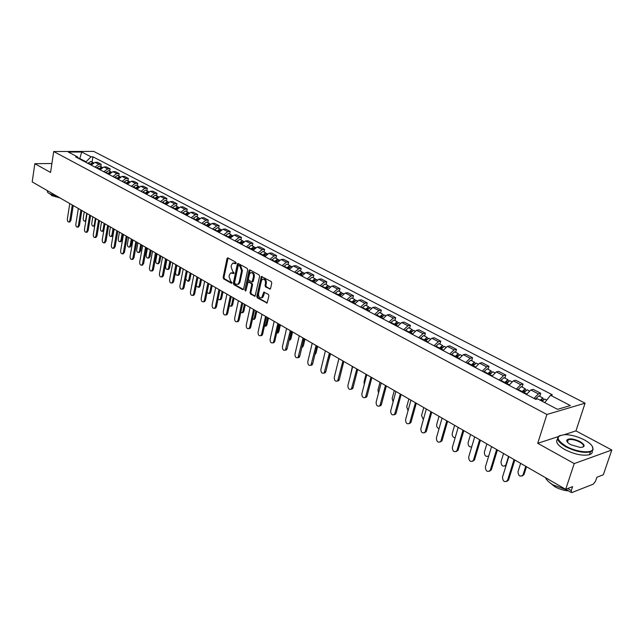 <?xml version="1.0" encoding="UTF-8"?>
<svg xmlns="http://www.w3.org/2000/svg" width="644" height="644" viewBox="0 0 644 644"><rect width="100%" height="100%" fill="white"/><g stroke="black" fill="none" stroke-linecap="round" stroke-linejoin="round"><path stroke-width="0.97" d="M236.179 263.235L235.809 262.213L227.96 257.93L227.01 258.59L223.122 277.427L223.629 278.876L231.405 283.263L232.073 282.821L230.697 281.227L229.047 276.558L229.369 274.988L230.665 272.935L233.442 273.507L234.118 273.056L232.734 271.47L231.075 266.793L231.405 265.215L232.742 263.122L235.503 263.694L236.179 263.235M269.53 289.132L270.561 288.48L271.768 283.014L271.221 281.5L261.367 276.477L256.771 296.393L257.302 297.89L267.099 303.034L268.918 295.878L268.371 294.364L263.79 292.183L261.697 297.689C259.548 298.196 258.502 296.868 258.558 293.72L261.335 281.026L262.398 279.319C264.539 278.86 265.578 280.188 265.497 283.312L265.03 285.437L265.578 286.95L270.263 289.043M546.893 414.47L537.724 443.297L574.231 463.591L565.69 489.319L32.2 181.906L34.832 163.697L50.57 172.447L53.702 151.525L546.893 414.47L585.074 403.168L93.718 151.404L53.702 151.525M247.698 269.876L247.167 268.395L238.288 263.557L237.322 264.209L233.337 283.183L233.853 284.648L242.643 289.615L243.617 288.979L247.698 269.876M250.017 269.949L259.073 274.883L259.613 276.381L255.048 296.256L250.572 294.091L250.041 292.601L251.715 284.849L251.184 283.36L248.045 281.951L245.928 290.637L245.654 291.072L244.865 290.042L249.027 270.601L250.017 269.949M574.231 463.591L611.8 450.011L603.331 474.757L596.908 477.244L595.595 481.084L593.285 484.143L571.977 492.523L571.413 492.547L571.284 490.591L572.596 486.647L565.69 489.319M611.8 450.011L575.961 430.884L585.074 403.168M51.649 163.504L34.832 163.697M94.918 167.078L98.774 164.292L95.054 162.344L91.207 165.122M95.054 162.344L97.477 162.32L101.205 164.26L100.818 166.579M98.774 164.292L101.205 164.26M109.713 171.24L110.108 168.897L106.316 166.925L103.893 166.957L100.021 169.766M103.797 171.755L107.677 168.937L110.108 168.897M118.762 175.973L119.164 173.614L115.308 171.61L112.877 171.658L108.989 174.492M112.829 176.512L116.725 173.663L119.164 173.614M127.963 180.795L128.373 178.42L124.461 176.376L122.022 176.432L118.118 179.298M122.022 181.358L125.942 178.477L128.373 178.42M137.333 185.697L137.752 183.307L133.767 181.23L131.328 181.286L127.399 184.192M131.376 186.285L135.312 183.371L137.752 183.307M146.864 190.688L147.299 188.273L143.234 186.164L140.794 186.237L136.85 189.175M140.899 191.308L144.852 188.354L147.299 188.273M156.564 195.768L157.007 193.337L152.878 191.188L150.43 191.268L146.47 194.238M150.591 196.412L154.56 193.425L157.007 193.337M166.442 200.936L166.901 198.489L162.691 196.299L160.243 196.388L156.267 199.399M160.461 201.612L164.445 198.585L166.901 198.489M176.504 206.201L176.963 203.737L172.681 201.508L170.233 201.612L166.233 204.655M170.507 206.909L174.508 203.842L176.963 203.737M186.744 211.562L187.219 209.075L182.856 206.804L180.4 206.917L176.392 210.008M180.739 212.295L184.764 209.195L187.219 209.075M197.177 217.02L197.668 214.516L193.224 212.206L190.761 212.335L186.728 215.458M191.163 217.793L195.204 214.653L197.668 214.516M207.803 222.583L208.302 220.063L203.778 217.704L201.314 217.841L197.265 221.005M201.781 223.388L205.839 220.208L208.302 220.063M218.63 228.25L219.145 225.714L214.532 223.307L212.069 223.46L208.004 226.664M212.609 229.087L216.682 225.867L219.145 225.714M229.667 234.03L230.19 231.47L225.489 229.023L223.025 229.184L218.944 232.428M223.637 234.899L227.726 231.639L230.19 231.47M240.912 239.914L241.452 237.338L236.662 234.843L234.199 235.02L230.093 238.304M234.875 240.824L238.988 237.515L241.452 237.338M252.376 245.919L252.931 243.319L248.045 240.767L245.581 240.961L241.46 244.293M246.338 246.861L250.468 243.513L252.931 243.319M264.064 252.037L264.636 249.413L259.653 246.821L257.189 247.022L253.052 250.403M258.027 253.02L262.172 249.631L264.636 249.413M275.986 258.276L276.574 255.636L271.494 252.987L269.023 253.213L264.869 256.634M269.941 259.307L274.103 255.861L276.574 255.636M288.15 264.644L288.745 261.979L283.569 259.282L281.098 259.516L276.928 262.985M282.104 265.714L286.282 262.221L288.745 261.979M300.555 271.14L301.167 268.451L295.886 265.698L293.423 265.948L289.228 269.466M294.509 272.251L298.703 268.709L301.167 268.451M313.209 277.765L313.845 275.052L308.452 272.243L305.989 272.517L301.786 276.083M307.172 278.916L311.382 275.334L313.845 275.052M326.13 284.527L326.782 281.798L321.276 278.924L318.82 279.214L314.594 282.829M320.1 285.727L324.326 282.088L326.782 281.798M339.324 291.434L339.992 288.681L334.373 285.751L331.918 286.057L327.675 289.728M333.294 292.682L337.537 288.995L339.992 288.681M352.791 298.478L353.476 295.709L347.736 292.714L345.289 293.036L341.03 296.763M346.77 299.782L351.028 296.039L353.476 295.709M366.549 305.683L367.249 302.881L361.389 299.83L358.941 300.168L354.675 303.952M360.527 307.035L364.81 303.235L367.249 302.881M380.596 313.04L381.32 310.215L375.331 307.091L372.892 307.454L368.601 311.293M374.591 314.449L378.881 310.585L381.32 310.215M394.949 320.551L395.698 317.701L389.58 314.514L387.141 314.9L382.842 318.796M388.96 322.016L393.267 318.096L395.698 317.701M409.624 328.231L410.389 325.365L404.134 322.105L401.711 322.507L397.396 326.46M403.643 329.752L407.966 325.775L410.389 325.365M424.621 336.088L425.41 333.19L419.019 329.857L416.596 330.283L412.265 334.3M418.664 337.665L422.995 333.624L425.41 333.19M439.957 344.113L440.77 341.191L434.233 337.786L431.818 338.237L427.479 342.31M434.016 345.756L438.363 341.65L440.77 341.191M455.646 352.324L456.483 349.378L449.794 345.892L447.387 346.367L443.032 350.513M449.721 354.031L454.084 349.861L456.483 349.378M471.69 360.721L472.551 357.75L465.709 354.184L463.318 354.683L458.947 358.893M465.789 362.5L470.168 358.265L472.551 357.75M488.112 369.318L488.997 366.315L481.994 362.669L479.611 363.2L475.232 367.474M482.235 371.169L486.623 366.855L488.997 366.315M504.92 378.117L505.83 375.09L498.657 371.355L496.299 371.91L491.903 376.257M499.068 380.041L503.471 375.661L505.83 375.09M522.123 387.125L523.065 384.066L515.723 380.242L513.373 380.829L508.969 385.249M516.311 389.121L520.722 384.669L523.065 384.066M539.744 396.35L540.71 393.267L533.192 389.346L530.857 389.966L526.446 394.466M533.965 398.427L538.384 393.895L540.71 393.267M85.95 162.352L86.038 161.805L79.695 158.472L78.673 158.48M79.606 159.012L81.78 152.008L91.046 156.822L86.038 161.805M78.721 158.537L77.57 156.919L68.328 152.056L81.78 152.008M544.744 402.621L550.539 395.279L552.327 394.788L92.913 156.806L91.046 156.822M550.539 395.279L570.367 405.567L557.527 409.343L537.587 398.853L535.744 399.361L75.662 156.927L77.57 156.919M537.724 443.297L558.074 436.688M564.458 434.62L575.961 430.884M92.076 162.006L92.913 156.806M236.09 263.468L233.853 262.913M231.784 272.718L234.038 273.281M228.089 258.002L223.967 277.339L224.474 278.788L232.001 283.03M238.409 263.621L234.183 283.094L234.698 284.551L243.4 289.462M238.795 265.489L238.119 265.948L234.617 282.611L234.98 283.642L236.05 284.246L237.894 284.237L239.149 282.217L241.564 270.794L239.882 266.085L238.795 265.489L239.64 265.409L238.723 265.457M237.588 284.39L238.739 284.141L239.987 282.12L239.149 282.217M239.64 265.409L240.727 266.004L242.41 270.705L239.987 282.12M255.201 296.119L251.418 293.986L250.572 294.091M248.528 281.895L252.029 283.263L252.561 284.753L250.886 292.505L251.418 293.986M250.122 270.005L245.879 290.79M253.462 276.759C253.543 273.716 252.545 272.396 250.46 272.79L249.381 274.521L248.423 278.973L248.954 280.454L252.102 281.863L253.462 276.759L254.308 276.67C254.436 273.821 253.511 272.46 251.522 272.597M252.456 281.822L253.342 281.13L252.496 281.227M254.308 276.67L253.342 281.13M263.501 279.085C265.529 278.949 266.479 280.325 266.342 283.215L265.875 285.34L266.423 286.846L270.311 288.995M261.432 297.842L262.543 297.584L263.549 295.942L262.704 296.047M264.499 292.199L263.549 295.942M262.068 276.509L257.616 296.288L258.147 297.786L267.236 302.913M90.78 164.896L93.404 162.787M84.251 211.9L83.221 218.284C83.157 220.192 83.688 221.15 84.823 221.174L85.724 219.741L86.763 213.349M90.715 164.864L91.416 163.681M89.838 164.397L92.873 162.425L93.348 162.779M87.834 163.343L90.957 161.419M84.823 221.174L85.435 221.133M73.239 205.549L70.872 220.53L69.568 221.995M69.769 203.552L67.338 219.105C67.274 221.037 67.805 222.011 68.932 222.027L69.834 220.586L72.281 205.001M99.562 169.525L102.251 167.4M92.825 216.835L91.77 223.267C91.698 225.199 92.245 226.173 93.404 226.181L94.314 224.748L95.376 218.308M99.482 169.485L100.247 168.253M98.596 169.018L101.647 167.013L102.13 167.384M96.56 167.939L99.707 165.999M94.716 225.947L93.992 226.141M108.498 174.234L111.251 172.093M101.535 221.858L100.456 228.33C100.384 230.294 100.947 231.277 102.13 231.268L103.048 229.836L104.135 223.355M108.401 174.178L109.214 172.914M107.516 173.711L110.583 171.69L111.066 172.069M105.447 172.624L108.595 170.652M103.813 230.56L102.702 231.236M117.586 179.016L120.404 176.875M110.398 226.962L109.295 233.482C109.222 235.479 109.794 236.469 111.01 236.445L111.927 235.02L113.038 228.491M117.474 178.96L118.343 177.655M116.588 178.493L119.663 176.448L120.162 176.834M114.479 177.382L117.643 175.393M113.964 229.023L112.95 234.947L111.557 236.412M81.852 210.516L79.429 225.601L78.093 227.066M78.343 208.495L75.847 224.152C75.783 226.108 76.322 227.091 77.481 227.107L78.383 225.658L80.894 209.968M90.611 215.563L88.131 230.753L86.771 232.226M87.061 213.518L84.501 229.288C84.436 231.277 84.992 232.267 86.175 232.267L87.085 230.818L89.661 215.016M99.522 220.699L96.978 235.994L95.594 237.475M95.924 218.63L93.308 234.505C93.235 236.525 93.807 237.531 95.022 237.507L95.932 236.066L98.572 220.151M57.107 196.259L49.282 193.619C47.487 192.556 46.948 191.614 47.656 190.809M59.981 197.917L51.778 195.607L50.377 194.19M51.423 166.756L51.552 165.315M51.721 164.735L51.947 163.23M51.931 163.335L51.826 164.075M566.092 446.284C576.147 452.008 591.53 453.722 592.778 449.319C593.478 446.566 590.749 443.466 584.591 440.021C578.207 436.745 571.912 434.941 565.706 434.62C555.498 435.457 555.627 439.345 566.092 446.284M592.343 446.381L593.084 449.85L590.435 451.887C583.681 453.271 575.446 451.557 565.738 446.751C557.221 441.559 555.37 437.775 560.159 435.392M570.793 444.69C567.791 442.983 566.462 441.462 566.801 440.126C568.998 438.089 573.41 438.564 580.043 441.559C585.42 445.06 585.476 447.025 580.204 447.451L570.793 444.69M582.691 447.218C584.511 446.002 583.504 444.263 579.689 442.017C575.173 439.812 571.373 439.039 568.298 439.699L567.098 440.657L567.267 441.929M567.219 490.124L553.228 484.972C549.074 482.517 546.506 480.094 545.524 477.703M568.596 490.921L563.814 490.261L558.726 488.635L554.999 486.816L550.379 483.129M592.239 450.961C592.601 452.7 591.683 453.948 589.485 454.696C582.74 456.097 574.512 454.39 564.812 449.56C557.575 445.278 555.16 441.784 557.559 439.079M567.058 441.615L567.694 441.534M126.836 183.894L129.71 181.737M119.414 232.162L118.279 238.723C118.206 240.751 118.794 241.75 120.042 241.709L120.959 240.284L122.102 233.708M126.699 183.822L127.633 182.477M125.813 183.355L128.905 181.286L129.404 181.68M123.672 182.228L126.852 180.207M123.028 234.239L121.99 240.212L120.565 241.677M136.246 188.853L139.185 186.688M128.583 237.443L127.423 244.052C127.351 246.113 127.955 247.119 129.235 247.071L130.144 245.638L131.32 239.021M136.093 188.773L137.075 187.396M135.208 188.306L138.315 186.205L138.822 186.615M133.026 187.154L136.222 185.11M132.237 239.552L131.175 245.565L129.726 247.03M108.595 225.923L105.986 241.331L104.57 242.812M104.948 223.822L102.259 239.818C102.195 241.87 102.782 242.885 104.022 242.852L104.932 241.403L107.637 225.376M117.82 231.244L115.147 246.757L113.706 248.246M114.133 229.119L111.372 245.227C111.307 247.312 111.911 248.326 113.183 248.286L114.093 246.837L116.87 230.697M145.818 193.9L148.828 191.727M137.913 242.82L136.721 249.478C136.649 251.571 137.269 252.585 138.581 252.52L139.498 251.096L140.698 244.422M145.649 193.812L146.687 192.403M144.771 193.345L147.887 191.22L148.402 191.63M142.549 192.17L145.753 190.101M141.616 244.953L140.529 251.007L139.048 252.48M155.574 199.036L158.641 196.855M147.412 248.294L146.188 254.992C146.116 257.125 146.752 258.147 148.096 258.067L149.014 256.642L150.237 249.92M155.381 198.94L156.468 197.499M154.504 198.473L157.627 196.323L158.15 196.742M152.242 197.281L155.454 195.18M151.163 250.46L150.044 256.553L148.531 258.027M165.5 204.269L168.623 202.079M157.072 253.865L155.824 260.611C155.751 262.784 156.403 263.815 157.788 263.71L158.698 262.285L159.953 255.523M165.291 204.156L166.426 202.691M164.405 203.689L167.553 201.516L168.076 201.95M162.103 202.482L165.339 200.356M160.879 256.054L159.728 262.197L158.191 263.67M175.603 209.59L178.766 207.384M166.909 259.532L165.629 266.326C165.556 268.54 166.233 269.578 167.649 269.45L168.551 268.033L169.847 261.223M175.377 209.469L176.569 207.98M174.5 209.01L177.647 206.804L178.187 207.247M172.149 207.771L175.393 205.621M170.765 261.754L169.589 267.936L168.688 269.353L168.012 269.417M185.899 215.016L189.07 212.778M176.923 265.304L175.611 272.146C175.546 274.4 176.239 275.447 177.696 275.302L178.589 273.885L179.918 267.027M185.649 214.887L186.897 213.373M184.772 214.42L187.935 212.19L188.483 212.649M182.381 213.164L185.641 210.982M180.835 267.55L179.628 273.781L178.726 275.197L178.018 275.27M196.388 220.546L199.664 218.324M185.738 279.102L187.919 281.251L188.813 279.842L190.165 272.935M196.114 220.401L197.41 218.863M195.237 219.934L198.416 217.672L198.964 218.147M192.806 218.654L196.074 216.448M191.083 273.459L189.851 279.738L188.958 281.146L188.201 281.227M207.078 226.173L210.363 223.927M196.251 285.92L198.336 287.313L199.221 285.912L200.614 278.949M206.772 226.02L208.117 224.458M205.903 225.553L209.091 223.259L209.646 223.75M203.423 224.249L206.708 222.011M201.524 279.48L200.26 285.799L199.374 287.2L198.577 287.288M217.962 231.912L221.262 229.626M207.014 292.593L208.954 293.487L209.823 292.094L211.248 285.083M217.64 231.743L219.032 230.166M216.762 231.285L219.974 228.958L220.53 229.457M214.243 229.948L217.535 227.678M212.158 285.606L210.862 291.974L209.992 293.366L209.139 293.463M127.214 236.654L124.469 252.279L123.004 253.768M123.471 234.497L120.645 250.725C120.581 252.851 121.201 253.873 122.505 253.808L123.415 252.368L126.256 236.107M136.77 242.16L133.96 257.906L132.463 259.395M132.986 239.979L130.088 256.32C130.024 258.486 130.66 259.516 131.996 259.435L132.905 257.994L135.82 241.613M146.502 247.771L143.628 263.629L142.091 265.127M142.67 245.557L139.7 262.019C139.627 264.217 140.287 265.264 141.664 265.159L142.566 263.726L145.56 247.224M156.42 253.486L153.465 269.458L152.564 270.891L151.895 270.955M152.523 251.241L149.48 267.824C149.416 270.061 150.092 271.116 151.501 270.995L152.403 269.554L155.47 252.939M166.514 259.299L163.479 275.391L162.586 276.823L161.877 276.888M162.57 257.028L159.446 273.732C159.382 276.01 160.074 277.073 161.523 276.928L162.417 275.495L165.564 258.751M176.794 265.223L173.687 281.436L172.793 282.861L172.045 282.941M172.793 262.921L169.589 279.754C169.525 282.072 170.241 283.143 171.731 282.974L172.616 281.549L175.844 264.684M187.267 271.261L184.079 287.594L183.202 289.011L182.405 289.1M183.218 268.926L179.926 285.88C179.861 288.246 180.602 289.333 182.131 289.132L183.009 287.715L186.325 270.722M197.941 277.411L194.665 293.865L193.796 295.274L192.95 295.371M193.828 275.044L190.455 292.126C190.399 294.541 191.155 295.636 192.733 295.403L193.603 293.994L197 276.872M229.063 237.757L232.371 235.446M218.01 299.267L219.765 299.774L220.626 298.397L222.091 291.329M228.709 237.572L230.158 235.978M227.839 237.113L231.059 234.762L231.623 235.269M225.263 235.76L228.572 233.458M223.001 291.853L221.665 298.269L220.803 299.645L219.902 299.758M240.373 243.722L243.698 241.371M229.24 305.964L230.785 306.182L231.631 304.813L233.136 297.689M239.995 243.521L241.492 241.911M239.125 243.062L242.361 240.671L242.933 241.202M236.501 241.685L239.826 239.343M234.038 298.212L232.677 304.676L231.824 306.045L230.874 306.174M251.901 249.8L255.241 247.417M240.703 312.718L242.015 312.71L242.852 311.358L244.39 304.177M251.498 249.582L253.044 247.956M250.637 249.131L253.881 246.708L254.461 247.256M247.956 247.723L251.289 245.348M245.292 304.701L243.891 311.213L243.062 312.565L242.047 312.702M263.662 255.99L267.01 253.575M252.416 319.521L253.47 319.36L254.291 318.023L255.869 310.794M263.235 255.765L264.821 254.13M262.374 255.314L265.626 252.851L266.214 253.422M259.645 253.873L262.985 251.474M256.763 311.31L255.33 317.87L254.517 319.215L253.454 319.376M275.656 262.317L279.021 259.862M264.378 326.379L265.948 324.817L267.566 317.532M275.197 262.076L276.839 260.418M274.344 261.617L277.612 259.13L278.2 259.709M271.559 260.152L274.916 257.713M268.459 318.047L266.986 324.665L266.189 325.985L265.103 326.17M287.9 268.765L291.265 266.278M276.606 333.27L277.838 331.749L279.504 324.407M287.409 268.508L289.092 266.841M286.548 268.057L289.832 265.521L290.428 266.133M283.714 266.56L287.079 264.08M280.39 324.922L278.876 331.588L278.103 332.884L276.984 333.109M300.386 275.342L303.767 272.815M289.124 340.161L289.961 338.825L291.676 331.418M299.863 275.069L301.593 273.394M299.009 274.618L302.302 272.05L302.905 272.678M296.111 273.088L299.492 270.585M292.553 331.934L290.999 338.647L290.251 339.927L289.124 340.185M313.129 282.056L316.518 279.496M301.98 346.866L304.089 338.575M312.573 281.766L314.344 280.092M311.72 281.315L315.029 278.715L315.641 279.367M308.766 279.762L312.155 277.21M304.966 339.082L303.372 345.852L301.851 347.422M326.13 288.914L329.535 286.306M325.542 288.601L327.369 286.926M324.705 288.158L328.013 285.517L328.633 286.186M321.686 286.564L325.083 283.98M317.629 346.383L315.995 353.202L314.884 354.675M339.412 295.91L342.825 293.27M338.792 295.58L340.652 293.906M337.955 295.137L341.28 292.457L341.9 293.157M334.872 293.511L338.285 290.887M330.557 353.83L328.247 361.856M352.976 303.058L356.398 300.37M352.316 302.704L354.224 301.03M351.487 302.269L354.82 299.541L355.44 300.273M348.34 300.611L351.761 297.939M366.83 310.352L370.26 307.631M352.357 366.396L350.4 375.629M366.13 309.989L368.078 308.315M365.301 309.555L368.65 306.786L369.278 307.55M362.089 307.856L365.518 305.143M380.982 317.814L384.428 315.045M366.034 374.277L364.045 382.013L364.279 384.371M380.242 317.428L382.23 315.769M379.429 316.993L382.786 314.183L383.413 314.98M376.136 315.262L379.582 312.509M395.448 325.437L398.902 322.62M380.008 382.327L377.956 390.127L378.519 393.073M394.667 325.027L396.688 323.385M393.854 324.592L397.219 321.742L397.855 322.58M390.497 322.829L393.951 320.028M410.228 333.222L413.69 330.364M394.281 390.546L392.172 398.419L393.106 401.824M409.407 332.795L411.468 331.169M408.602 332.368L411.983 329.462L412.611 330.348M405.173 330.557L408.634 327.716M208.817 283.682L205.46 300.257L204.599 301.658L203.705 301.77M204.647 281.275L201.186 298.494C201.129 300.957 201.91 302.052 203.536 301.786L204.39 300.394L207.883 283.135M219.902 290.066L216.456 306.777L215.611 308.162L214.661 308.283M215.676 287.635L212.126 304.974C212.069 307.494 212.882 308.605 214.549 308.299L215.386 306.914L218.968 289.526M231.212 296.578L227.67 313.419L226.841 314.787L225.827 314.924M226.921 294.107L223.275 311.591C223.227 314.159 224.056 315.278 225.77 314.932L226.599 313.564L230.278 296.047M242.74 303.227L239.101 320.189L238.288 321.541L237.217 321.702L238.03 320.342L241.806 302.688M238.385 300.716L234.641 318.329C234.593 320.962 235.454 322.081 237.217 321.702L238.288 321.541M254.493 309.997L250.758 327.096L249.969 328.432L248.866 328.617M250.073 307.454L246.225 325.204C246.193 327.893 247.087 329.02 248.898 328.593L249.687 327.257L253.567 309.466M266.487 316.904L262.655 334.139L261.883 335.46L260.748 335.669M262.003 314.328L258.051 332.215C258.027 334.969 258.944 336.104 260.812 335.629L261.585 334.308L265.561 316.381M278.723 323.956L274.787 341.328L274.038 342.616L272.863 342.866M274.167 321.34L270.11 339.372C270.094 342.189 271.043 343.333 272.967 342.793L273.716 341.505L277.806 323.433M291.209 331.153L287.16 348.662L286.443 349.925L285.236 350.215M286.588 328.488L282.418 346.665C282.41 349.555 283.392 350.706 285.373 350.111L290.291 330.63M303.952 338.494L299.798 356.148L299.106 357.38L297.858 357.71M299.259 335.798L294.976 354.12C294.976 357.074 295.999 358.225 298.035 357.573L303.042 337.979M316.961 345.997L312.694 363.788L312.034 364.987L310.746 365.357M312.195 343.252L307.792 361.719C307.816 364.754 308.87 365.913 310.963 365.188L316.067 345.474M330.251 353.653L325.864 371.588L325.236 372.747L323.908 373.166M325.405 350.859L320.881 369.479C320.913 372.602 322.008 373.762 324.165 372.965L329.358 353.137M343.824 361.477L339.308 379.558L338.72 380.668L337.351 381.143M338.905 358.636L334.252 377.408C334.3 380.612 335.435 381.771 337.657 380.894L342.938 360.962M357.686 369.463L353.049 387.696L352.493 388.759L351.085 389.29M352.687 366.581L347.905 385.506C347.977 388.799 349.153 389.958 351.431 388.992L356.808 368.956M371.854 377.626L367.088 396.012L366.573 397.018L365.116 397.614M366.774 374.695L361.856 393.782C361.944 397.163 363.168 398.322 365.51 397.268L370.984 377.126M386.336 385.973L381.433 404.504L380.958 405.462L379.453 406.114M381.168 382.995L376.112 402.234C376.225 405.712 377.497 406.871 379.904 405.712L385.474 385.474M425.346 341.191L428.815 338.277M408.868 398.95L406.702 406.887L408.055 410.663M424.476 340.732L426.57 339.147M423.68 340.314L427.069 337.367L427.697 338.285M420.17 338.462L423.639 335.572M401.14 394.498L396.092 413.19L395.666 414.084L394.12 414.808M395.883 391.472L390.683 410.872C390.828 414.454 392.14 415.613 394.611 414.35L400.286 394.007M440.802 349.338L444.279 346.375M423.776 407.547L421.546 415.541L423.366 419.59M439.892 348.855L441.728 346.947L442.001 347.301M439.103 348.436L442.5 345.442L443.12 346.416M435.513 346.544L438.991 343.606M416.282 403.225L411.081 422.078L409.109 423.696M410.928 400.141L405.575 419.711C405.76 423.398 407.121 424.549 409.656 423.172L415.436 402.742M456.612 357.67L460.098 354.659M439.015 416.322L436.721 424.396C436.431 426.578 437.212 427.986 439.063 428.63M455.654 357.162L457.498 355.222L457.787 355.657M454.873 356.752L458.278 353.701L458.898 354.731M451.203 354.812L454.688 351.817M431.762 412.152L426.417 431.158L424.444 432.784M426.32 409.012L420.814 428.743C421.031 432.543 422.44 433.694 425.04 432.188L430.925 411.669M472.793 366.195L476.286 363.127M454.6 425.306L452.241 433.444C451.999 436.004 452.974 437.445 455.163 437.751M471.786 365.663L473.638 363.691L473.928 364.222M471.014 365.253L474.427 362.153L475.031 363.248M467.254 363.272L470.748 360.229M447.604 421.281L442.106 440.448L440.142 442.082M442.066 418.085L436.399 437.992C436.656 441.897 438.113 443.04 440.778 441.406L446.783 420.806M489.351 374.921L492.853 371.797M470.539 434.491L468.116 442.694C467.987 445.729 469.178 447.137 471.698 446.904M488.289 374.357L490.148 372.361L490.438 372.997M487.532 373.955L490.945 370.799L491.541 371.966M483.684 371.934L487.178 368.827M463.825 430.619L458.15 449.963L456.194 451.589M458.182 427.375L452.338 447.443C452.643 451.476 454.157 452.603 456.878 450.84L463.004 430.152M506.305 383.848L509.806 380.676M486.856 443.893L484.36 452.169C484.497 455.904 485.962 457.143 488.748 455.888M505.186 383.261L507.053 381.232L507.319 382.013M504.437 382.866L507.858 379.654L508.438 380.902M500.501 380.789L504.002 377.634M480.416 440.182L474.58 459.687L472.632 461.329M474.676 436.874L468.663 457.127C469.017 461.281 470.587 462.4 473.364 460.484L479.619 439.723M523.661 393.001L527.17 389.765M503.544 453.513L500.976 461.853C501.378 466.071 502.996 467.15 505.814 465.105L508.543 456.395M522.485 392.381L524.361 390.312L524.586 391.278M521.753 391.987L525.182 388.726L525.737 390.063M517.72 389.862L521.221 386.65M506.031 465.701L505.033 466.039M497.41 449.979L491.396 469.653L489.464 471.287M491.565 446.606L485.367 467.037C485.777 471.311 487.403 472.422 490.237 470.353L496.621 449.52M542.023 401.188L544.953 399.071M520.634 463.358L517.985 471.778C518.452 476.117 520.119 477.188 522.992 474.982L525.754 466.304M540.783 400.536L542.087 399.618L542.232 400.85L541.016 400.214M535.357 399.159L538.867 395.883M540.066 400.157L542.916 398.008L543.447 399.457M526.494 466.739L523.983 474.636L522.179 476.013M514.822 460.009L508.535 480.102L506.699 481.495M508.865 456.572L502.473 477.18C502.948 481.591 504.622 482.686 507.512 480.464L514.041 459.558M520.722 384.669L513.373 380.829M503.471 375.661L496.299 371.91M486.623 366.855L479.611 363.2M470.168 358.265L463.318 354.683M454.084 349.861L447.387 346.367M438.363 341.65L431.818 338.237M422.995 333.624L416.596 330.283M407.966 325.775L401.711 322.507M393.267 318.096L387.141 314.9M378.881 310.585L372.892 307.454M364.81 303.235L358.941 300.168M351.028 296.039L345.289 293.036M337.537 288.995L331.918 286.057M324.326 282.088L318.82 279.214M311.382 275.334L305.989 272.517M298.703 268.709L293.423 265.948M286.282 262.221L281.098 259.516M274.103 255.861L269.023 253.213M262.172 249.631L257.189 247.022M250.468 243.513L245.581 240.961M238.988 237.515L234.199 235.02M227.726 231.639L223.025 229.184M216.682 225.867L212.069 223.46M205.839 220.208L201.314 217.841M195.204 214.653L190.761 212.335M184.764 209.195L180.4 206.917M174.508 203.842L170.233 201.612M164.445 198.585L160.243 196.388M154.56 193.425L150.43 191.268M144.852 188.354L140.794 186.237M135.312 183.371L131.328 181.286M125.942 178.477L122.022 176.432M116.725 173.663L112.877 171.658M107.677 168.937L103.893 166.957M538.384 393.895L530.857 389.966M567.71 488.538L571.284 490.591M235.326 263.05L234.48 263.13M233.901 273.459L233.442 273.507M233.273 272.855L232.428 272.943M231.864 283.215L231.405 283.263M224.474 278.788L223.629 278.876M223.967 277.339L223.122 277.427M227.855 258.51L227.01 258.59M235.954 263.646L235.503 263.694M243.335 289.534L242.643 289.615M234.698 284.551L233.853 284.648M234.183 283.094L233.337 283.183M238.167 264.129L237.322 264.209M242.41 270.705L241.564 270.794M240.727 266.004L239.882 266.085M255.145 296.176L254.428 296.272M250.886 292.505L250.041 292.601M252.561 284.753L251.715 284.849M252.029 283.263L251.184 283.36M249.478 281.847L248.632 281.943M245.71 289.945L244.865 290.042M249.872 270.512L249.027 270.601M266.423 286.846L265.578 286.95M265.875 285.34L265.03 285.437M266.342 283.215L265.497 283.312M264.257 292.698L263.412 292.803M267.196 302.962L266.447 303.058M258.147 297.786L257.302 297.89M257.616 296.288L256.771 296.393M261.818 277.025L260.973 277.121M90.933 164.51L91.4 164.759M87.978 162.956L89.983 164.011M69.834 220.586L70.872 220.53M99.715 169.139L100.214 169.404M96.713 167.561L98.749 168.631M94.918 224.716L94.314 224.748M108.651 173.84L109.19 174.122M105.6 172.23L107.669 173.325M103.95 229.787L103.048 229.836M117.739 178.63L118.319 178.927M114.632 176.987L116.741 178.098M112.95 234.947L111.927 235.02M78.383 225.658L79.429 225.601M87.085 230.818L88.131 230.753M95.932 236.066L96.978 235.994M126.989 183.5L127.601 183.822M123.833 181.833L125.974 182.96M121.99 240.212L120.959 240.284M136.399 188.451L137.051 188.797M133.187 186.76L135.369 187.903M131.175 245.565L130.144 245.638M104.932 241.403L105.986 241.331M114.093 246.837L115.147 246.757M145.979 193.498L146.679 193.86M142.71 191.775L144.932 192.942M140.529 251.007L139.498 251.096M155.735 198.626L156.468 199.02M152.403 196.871L154.665 198.062M150.044 256.553L149.014 256.642M165.661 203.858L166.442 204.269M162.272 202.071L164.574 203.279M159.728 262.197L158.698 262.285M175.772 209.179L176.601 209.614M172.318 207.36L174.661 208.592M169.589 267.936L168.551 268.033M186.068 214.605L186.945 215.064M182.55 212.745L184.941 214.009M179.628 273.781L178.589 273.885M196.565 220.127L197.483 220.61M192.975 218.236L195.406 219.515M189.851 279.738L188.813 279.842M207.247 225.754L208.221 226.261M203.593 223.83L206.072 225.134M200.26 285.799L199.221 285.912M218.139 231.486L219.161 232.025M214.412 229.522L216.939 230.858M210.862 291.974L209.823 292.094M123.415 252.368L124.469 252.279M132.905 257.994L133.96 257.906M142.566 263.726L143.628 263.629M152.403 269.554L153.465 269.458M162.417 275.495L163.479 275.391M172.616 281.549L173.687 281.436M183.009 287.715L184.079 287.594M193.603 293.994L194.665 293.865M229.24 237.33L230.319 237.894M225.44 235.334L228.016 236.686M221.665 298.269L220.626 298.397M240.55 243.287L241.685 243.883M236.686 241.25L239.31 242.627M232.677 304.676L231.631 304.813M252.086 249.357L253.277 249.985M248.141 247.28L250.822 248.689M243.891 311.213L242.852 311.358M263.847 255.547L265.103 256.207M263.879 254.541L264.29 254.75M259.83 253.43L262.559 254.871M255.33 317.87L254.291 318.023M275.849 261.867L277.162 262.559M275.857 260.836L276.292 261.062M271.744 259.709L274.529 261.174M266.986 324.665L265.948 324.817M288.085 268.315L289.462 269.039M288.069 267.252L288.536 267.493M283.899 266.109L286.741 267.606M278.876 331.588L277.838 331.749M300.579 274.883L302.02 275.648M300.531 273.805L301.03 274.062M296.304 272.637L299.202 274.167M290.999 338.647L289.961 338.825M313.322 281.597L314.836 282.394M313.25 280.486L313.773 280.768M308.959 279.303L311.921 280.856M303.372 345.852L302.334 346.037M326.331 288.448L327.917 289.285M326.226 287.313L326.79 287.61M321.879 286.105L324.898 287.691M315.995 353.202L315.198 353.347M339.613 295.443L341.272 296.312M339.477 294.276L340.08 294.59M335.073 293.044L338.156 294.67M353.178 302.583L354.916 303.493M353.017 301.392L353.653 301.722M348.541 300.136L351.688 301.795M367.04 309.877L368.851 310.835M366.839 308.653L367.515 309.007M362.298 307.381L365.51 309.072M381.192 317.331L383.091 318.329M380.958 316.075L381.675 316.454M376.346 314.779L379.638 316.51M395.658 324.946L397.646 325.993M395.392 323.666L396.149 324.061M390.707 322.338L394.072 324.109M410.445 332.731L412.522 333.825M410.139 331.418L410.936 331.837M405.39 330.066L408.819 331.877M204.39 300.394L205.46 300.257M215.386 306.914L216.456 306.777M226.599 313.564L227.67 313.419M238.03 320.342L239.101 320.189M249.687 327.257L250.758 327.096M261.585 334.308L262.655 334.139M273.716 341.505L274.787 341.328M286.097 348.847L287.16 348.662M298.727 356.341L299.798 356.148M311.624 363.989L312.694 363.788M324.793 371.805L325.864 371.588M338.245 379.775L339.308 379.558M351.986 387.93L353.049 387.696M366.025 396.253L367.088 396.012M380.371 404.762L381.433 404.504M425.563 340.692L427.737 341.835M425.217 339.34L426.062 339.791M420.395 337.971L423.905 339.815M395.038 413.464L396.092 413.19M441.027 348.831L443.297 350.03M440.641 347.446L441.526 347.921M435.738 346.045L439.329 347.937M410.035 422.351L411.081 422.078M456.846 357.162L459.212 358.41M456.411 355.738L457.353 356.237M451.428 354.313L455.099 356.245M425.37 431.448L426.417 431.158M473.026 365.679L475.497 366.983M472.551 364.222L473.541 364.746M467.488 362.765L471.247 364.737M441.06 440.754L442.106 440.448M489.585 374.397L492.169 375.758M489.07 372.9L490.108 373.456M483.918 371.411L487.766 373.44M457.111 450.277L458.15 449.963M506.546 383.325L509.243 384.75M505.975 381.787L507.07 382.367M500.734 380.266L504.679 382.343M473.549 460.025L474.58 459.687M523.902 392.47L526.728 393.951M523.282 390.892L524.441 391.496M517.961 389.338L521.994 391.463M506.369 464.614L505.951 464.759M490.366 469.999L491.396 469.653M535.599 398.62L536.573 399.135M524.071 474.395L523.081 474.741M507.601 480.215L508.623 479.861M571.357 492.515L565.77 489.295M227.855 257.89L227.437 257.93M238.183 263.517L237.741 263.557M238.739 284.141L237.894 284.237M252.947 281.766L252.102 281.863M249.912 269.9L249.437 269.949M262.543 297.584L261.697 297.689M264.322 292.118L263.79 292.183M261.883 276.421L261.367 276.477M90.868 161.37L92.873 162.425M68.932 222.027L69.971 221.971M99.611 165.951L101.647 167.013M94.427 226.116L93.404 226.181M108.506 170.604L110.583 171.69M103.153 231.204L102.13 231.268M117.554 175.345L119.663 176.448M112.04 236.38L111.01 236.445M77.481 227.107L78.528 227.042M86.175 232.267L87.222 232.194M95.022 237.507L96.069 237.443M592.778 449.319L593.084 449.85M567.098 440.657L566.801 440.126M568.298 439.699L567.477 442.203M589.485 454.696L590.435 451.887M126.755 180.159L128.905 181.286M121.072 241.637L120.042 241.709M136.126 185.061L138.315 186.205M130.265 246.99L129.235 247.071M104.022 242.852L105.077 242.772M113.183 248.286L114.238 248.206M145.657 190.052L147.887 191.22M139.611 252.44L138.581 252.52M155.365 195.132L157.627 196.323M149.134 257.978L148.096 258.067M165.242 200.308L167.553 201.516M158.818 263.613L157.788 263.71M175.305 205.573L177.647 206.804M168.688 269.353L167.649 269.45M185.544 210.934L187.935 212.19M178.726 275.197L177.696 275.302M195.985 216.4L198.416 217.672M188.958 281.146L187.919 281.251M206.611 221.963L209.091 223.259M199.374 287.2L198.336 287.313M217.447 227.63L219.974 228.958M209.992 293.366L208.954 293.487M122.505 253.808L123.568 253.728M131.996 259.435L133.058 259.347M141.664 265.159L142.718 265.07M151.501 270.995L152.564 270.891M161.523 276.928L162.586 276.823M171.731 282.974L172.793 282.861M182.131 289.132L183.202 289.011M192.733 295.403L193.796 295.274M228.483 233.41L231.059 234.762M220.803 299.645L219.765 299.774M239.729 239.302L242.361 240.671M231.824 306.045L230.785 306.182M255.153 247.368L255.563 247.586M251.2 245.3L253.881 246.708M243.062 312.565L242.015 312.71M266.922 253.535L267.397 253.784M262.897 251.426L265.626 252.851M254.517 319.215L253.47 319.36M278.933 259.814L279.472 260.104M274.827 257.664L277.612 259.13M266.189 325.985L265.151 326.138M291.177 266.23L291.788 266.552M286.991 264.04L289.832 265.521M278.103 332.884L277.065 333.053M303.678 272.774L304.354 273.128M299.404 270.536L302.302 272.05M290.251 339.927L289.212 340.096M316.429 279.448L317.186 279.842M312.066 277.162L315.029 278.715M302.648 347.1L301.899 347.229M329.446 286.266L330.275 286.693M324.995 283.932L328.013 285.517M342.737 293.221L343.646 293.696M338.197 290.838L341.28 292.457M356.317 300.329L357.307 300.845M351.672 297.898L354.82 299.541M370.179 307.582L371.25 308.146M365.438 305.103L368.65 306.786M384.339 314.997L385.506 315.608M379.493 312.461L382.786 314.183M398.813 322.572L400.069 323.232M393.862 319.979L397.219 321.742M413.609 330.316L414.961 331.024M408.546 327.667L411.983 329.462M203.536 301.786L204.599 301.658M214.549 308.299L215.611 308.162M225.77 314.932L226.841 314.787M248.898 328.593L249.969 328.432M260.812 335.629L261.883 335.46M272.967 342.793L274.038 342.616M285.373 350.111L286.443 349.925M298.035 357.573L299.106 357.38M310.963 365.188L312.034 364.987M324.165 372.965L325.236 372.747M337.657 380.894L338.72 380.668M351.431 388.992L352.493 388.759M365.51 397.268L366.573 397.018M379.904 405.712L380.958 405.462M428.735 338.237L430.192 338.994M423.559 335.524L427.069 337.367M394.611 414.35L395.666 414.084M444.199 346.335L445.761 347.148M438.902 343.558L442.5 345.442M409.656 423.172L410.703 422.891M460.017 354.611L461.692 355.488M454.608 351.777L458.278 353.701M425.04 432.188L426.087 431.899M476.206 363.087L477.993 364.021M470.667 360.189L474.427 362.153M440.778 441.406L441.824 441.1M492.773 371.757L494.673 372.755M487.097 368.787L490.945 370.799M456.878 450.84L457.916 450.518M509.726 380.636L511.755 381.699M503.922 377.593L507.858 379.654M473.364 460.484L474.395 460.154M527.09 389.725L529.247 390.852M521.149 386.609L525.182 388.726M506.264 464.96L505.814 465.105M490.237 470.353L491.259 470.007M544.88 399.038L546.788 400.037M538.787 395.843L542.916 398.008M523.983 474.636L522.992 474.982M507.512 480.464L508.535 480.102"/></g></svg>
